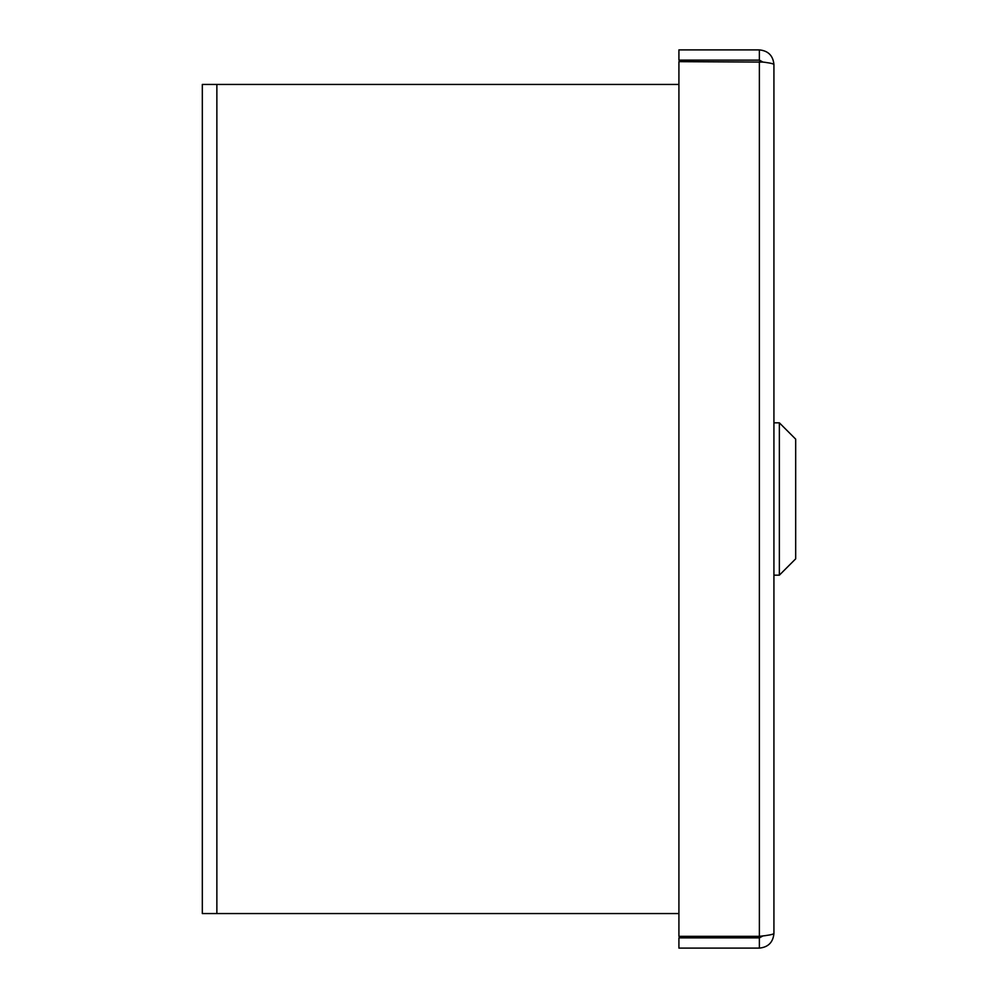 <?xml version="1.0" encoding="UTF-8"?>
<svg xmlns="http://www.w3.org/2000/svg" width="998" height="998" viewBox="0 0 998 998"><rect width="100%" height="100%" fill="white"/><g stroke="black" fill="none" stroke-linecap="round" stroke-linejoin="round"><path stroke-width="1.5" d="M678.914 913.557L202.32 913.557L202.32 84.443L678.914 84.443M779.363 422.828L795.68 439.145L795.68 558.843L779.363 575.16L779.363 422.828L773.924 422.828M759.378 60.13L762.996 62.101L678.914 61.651L678.914 936.349L759.378 936.349L759.378 61.651C768.198 62.587 773.051 63.51 773.924 64.446C773.038 55.626 768.198 50.773 759.378 49.9L678.914 49.9L678.914 60.13L759.378 60.13L759.378 49.9M762.996 935.899L759.378 936.349C768.198 935.413 773.051 934.49 773.924 933.554C773.051 942.374 768.198 947.227 759.378 948.1L678.914 948.1L678.914 937.87L759.378 937.87L763.008 935.899M759.378 948.1L759.378 937.87M773.924 64.446L773.924 933.554M216.865 84.443L216.865 913.557M779.363 575.16L773.924 575.16"/></g></svg>
